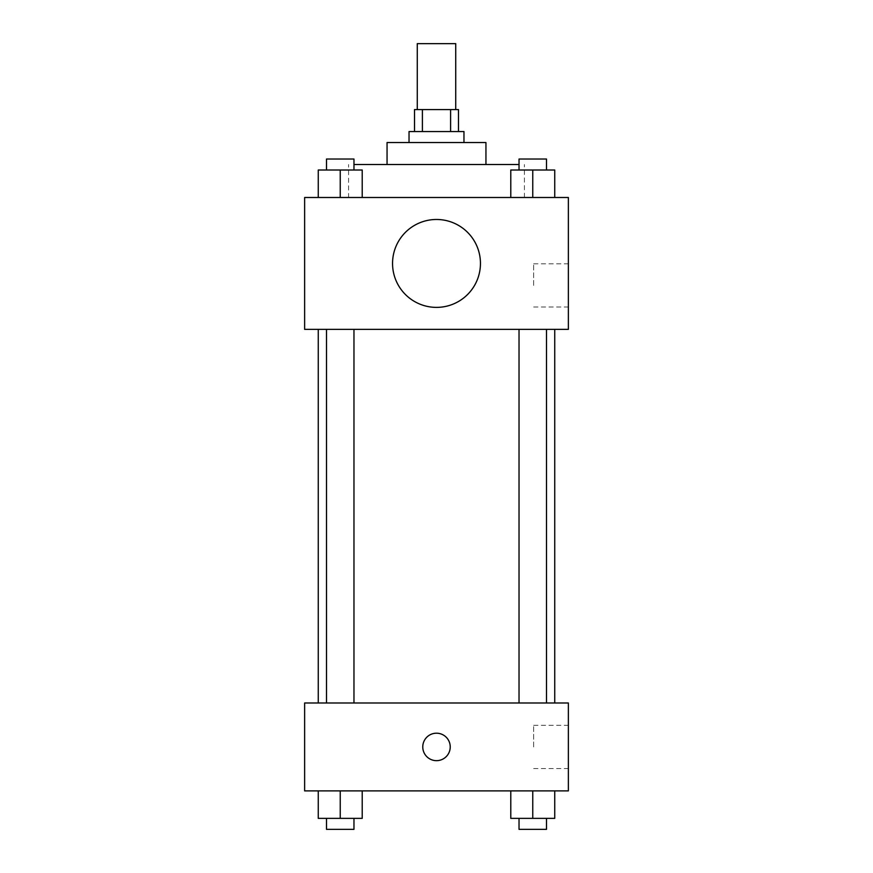 <?xml version="1.0" encoding="UTF-8"?>
<svg xmlns="http://www.w3.org/2000/svg" width="873" height="873" viewBox="0 0 873 873"><rect width="100%" height="100%" fill="white"/><g stroke="black" fill="none" stroke-linecap="round" stroke-linejoin="round"><path stroke-width="0.65" stroke-dasharray="4.37 3.27" d="M417.272 43.65L455.728 43.65M436.5 109.583L417.272 109.583L436.5 109.583M450.599 131.561L450.599 109.583L458.478 109.583L458.478 131.561L422.401 131.561L458.478 131.561M450.599 109.583L414.522 109.583L414.522 131.561L422.401 131.561L414.522 131.561M463.967 131.561L409.033 131.561M409.033 142.55L463.967 142.55L409.033 142.55M422.401 131.561L422.401 109.583M485.945 142.55L387.055 142.55M387.055 164.528L485.945 164.528L387.055 164.528M519.031 164.528L353.969 164.528M348.589 197.494L524.411 197.494L348.589 197.494L348.589 164.528M318.263 197.494L362.219 197.494L318.263 197.494L362.219 197.494L318.263 197.494L362.219 197.494L340.241 197.494L340.241 170.017L318.263 170.017L353.969 170.017L318.263 170.017L318.263 197.494L340.241 197.494L318.263 197.494L318.263 170.017L318.263 197.494L362.219 197.494L340.241 197.494L340.241 170.017L362.219 170.017L326.502 170.017L362.219 170.017L362.219 197.494L362.219 170.017M510.781 197.494L554.737 197.494L510.781 197.494L554.737 197.494L510.781 197.494L554.737 197.494L532.759 197.494L532.759 170.017L510.781 170.017L546.498 170.017L510.781 170.017L510.781 197.494L532.759 197.494L510.781 197.494L510.781 170.017L510.781 197.494L554.737 197.494L532.759 197.494L532.759 170.017L554.737 170.017L519.031 170.017L554.737 170.017L554.737 197.494L554.737 170.017M568.367 197.494L304.633 197.494L304.633 329.361L568.367 329.361L568.367 197.494M304.633 285.406L304.633 271.667L304.644 285.406M436.5 329.361L318.263 329.361L436.5 329.361M532.759 329.361L546.498 329.361L532.759 329.361M340.241 329.361L326.502 329.361L340.241 329.361M568.367 285.406L568.367 263.799L568.367 285.406M436.5 219.472A43.956 43.956 0 0 0 398.437 285.406A43.956 43.956 0 0 0 474.563 285.406A43.956 43.956 0 0 0 436.5 219.472A43.956 43.956 0 0 0 398.437 285.406A43.956 43.956 0 0 0 474.563 285.406A43.956 43.956 0 0 0 436.5 219.472M436.5 307.383A43.956 43.956 0 0 1 398.437 241.45A43.956 43.956 0 0 1 474.563 241.45A43.956 43.956 0 0 1 436.5 307.383M533.643 285.406L533.643 263.799L533.643 285.406M436.5 702.983L318.263 702.983L436.5 702.983M532.759 702.983L546.498 702.983L532.759 702.983M340.241 702.983L326.502 702.983L340.241 702.983M568.367 702.983L304.633 702.983L304.633 790.894L568.367 790.894L568.367 702.983M304.633 746.939L304.633 733.2L304.644 746.939M554.737 818.361L532.759 818.361L554.737 818.361L554.737 790.894L510.781 790.894L554.737 790.894L510.781 790.894L554.737 790.894L510.781 790.894L554.737 790.894L510.781 790.894L554.737 790.894L554.737 818.361L510.781 818.361L510.781 790.894L510.781 818.361L546.498 818.361L532.759 818.361L532.759 790.894L532.759 818.361L510.781 818.361L510.781 790.894M362.219 818.361L340.241 818.361L362.219 818.361L362.219 790.894L318.263 790.894L362.219 790.894L318.263 790.894L362.219 790.894L318.263 790.894L362.219 790.894L318.263 790.894L362.219 790.894L362.219 818.361L318.263 818.361L318.263 790.894L318.263 818.361L353.969 818.361L340.241 818.361L340.241 790.894L340.241 818.361L318.263 818.361L318.263 790.894M568.367 746.939L568.367 725.321L568.367 746.939M436.5 733.2A13.739 13.739 0 0 0 424.605 753.803A13.739 13.739 0 0 0 448.395 753.803A13.739 13.739 0 0 0 436.5 733.2A13.739 13.739 0 0 0 424.605 753.803A13.739 13.739 0 0 0 448.395 753.803A13.739 13.739 0 0 0 436.5 733.2M436.5 760.667A13.739 13.739 0 0 1 424.605 740.064A13.739 13.739 0 0 1 448.395 740.064A13.739 13.739 0 0 1 436.5 760.667M533.643 746.939L533.643 725.321L533.643 746.939M519.031 818.361L519.031 829.35L546.498 829.35L519.031 829.35L546.498 829.35L546.498 818.361L519.031 818.361L546.498 818.361M532.759 818.361L532.759 790.894M326.502 818.361L326.502 829.35L353.969 829.35L326.502 829.35L353.969 829.35L353.969 818.361L326.502 818.361L353.969 818.361M340.241 818.361L340.241 790.894M519.031 170.017L519.031 159.028L546.498 159.028L519.031 159.028L546.498 159.028L546.498 170.017M532.759 197.494L532.759 170.017M326.502 170.017L326.502 159.028L353.969 159.028L326.502 159.028L353.969 159.028L353.969 170.017M340.241 197.494L340.241 170.017M524.411 197.494L524.411 164.528M533.643 307.012L568.367 307.012M533.643 263.799L568.367 263.799M353.969 702.983L353.969 329.361M326.502 702.983L326.502 329.361M546.498 702.983L546.498 329.361M519.031 702.983L519.031 329.361M533.643 768.546L568.367 768.546M533.643 725.321L568.367 725.321"/><path stroke-width="1.31" d="M455.728 109.583L455.728 43.65L417.272 43.65L417.272 109.583M422.401 131.561L422.401 109.583L414.522 109.583L414.522 131.561M422.401 109.583L458.478 109.583L458.478 131.561M450.599 131.561L450.599 109.583M409.033 142.55L409.033 131.561L463.967 131.561L463.967 142.55M387.055 164.528L387.055 142.55L485.945 142.55L485.945 164.528M353.969 164.528L519.031 164.528M304.633 197.494L568.367 197.494L568.367 329.361L304.633 329.361L304.633 197.494M436.5 307.383A43.956 43.956 0 0 1 398.437 241.45A43.956 43.956 0 0 1 474.563 241.45A43.956 43.956 0 0 1 436.5 307.383M304.633 702.983L568.367 702.983L568.367 790.894L304.633 790.894L304.633 702.983M436.5 760.667A13.739 13.739 0 0 1 424.605 740.064A13.739 13.739 0 0 1 448.395 740.064A13.739 13.739 0 0 1 436.5 760.667M510.781 790.894L510.781 818.361L554.737 818.361L554.737 790.894L554.737 818.361M532.759 818.361L532.759 790.894M546.498 818.361L546.498 829.35L519.031 829.35L519.031 818.361M318.263 790.894L318.263 818.361L362.219 818.361L362.219 790.894L362.219 818.361M340.241 818.361L340.241 790.894M353.969 818.361L353.969 829.35L326.502 829.35L326.502 818.361M510.781 197.494L510.781 170.017L554.737 170.017L554.737 197.494L554.737 170.017M532.759 197.494L532.759 170.017M546.498 170.017L546.498 159.028L519.031 159.028L519.031 170.017M318.263 197.494L318.263 170.017L362.219 170.017L362.219 197.494L362.219 170.017M340.241 197.494L340.241 170.017M353.969 170.017L353.969 159.028L326.502 159.028L326.502 170.017M554.737 702.983L554.737 329.361M318.263 702.983L318.263 329.361M519.031 329.361L519.031 702.983M546.498 329.361L546.498 702.983M353.969 702.983L353.969 329.361M326.502 702.983L326.502 329.361"/></g></svg>
